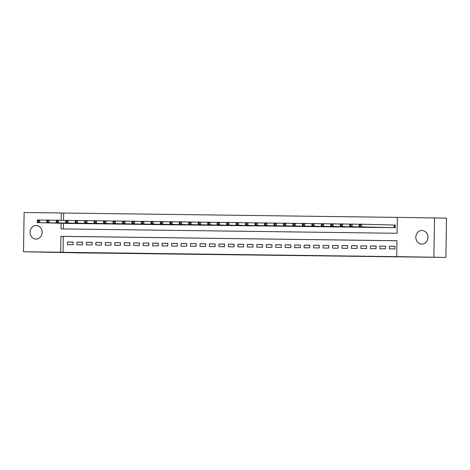 <?xml version="1.0" encoding="UTF-8"?>
<svg xmlns="http://www.w3.org/2000/svg" width="470" height="470" viewBox="0 0 470 470"><rect width="100%" height="100%" fill="white"/><g stroke="black" fill="none" stroke-linecap="round" stroke-linejoin="round"><path stroke-width="0.7" d="M263.823 255.157L275.25 255.31L263.823 255.157M36.219 225.494A6.792 6.057 91.5 0 1 36.29 225.494A6.792 6.057 91.5 0 1 42.171 232.403A6.792 6.057 91.5 0 1 36.008 239.077A6.792 6.057 91.5 0 1 35.937 239.077A6.792 6.057 91.5 0 1 30.056 232.168A6.792 6.057 91.5 0 1 36.219 225.494M421.99 230.529A6.792 6.057 91.5 0 1 422.06 230.529A6.792 6.057 91.5 0 1 427.941 237.438A6.792 6.057 91.5 0 1 421.772 244.112A6.792 6.057 91.5 0 1 421.702 244.112A6.792 6.057 91.5 0 1 415.821 237.203A6.792 6.057 91.5 0 1 421.99 230.529M218.526 254.529L233.384 254.763L218.526 254.529M61.112 223.244L61.024 228.896L397.091 233.279L397.338 217.357L446.5 218.156L445.883 257.431L79.524 252.866L23.5 251.761L24.117 212.487L61.276 212.975L61.159 220.312M445.883 257.431L396.721 256.632L396.974 240.711L60.906 236.322L60.659 252.249L23.5 251.761M396.974 240.74L63.309 236.387L63.056 252.308L396.721 256.632M63.056 252.308L60.659 252.249M249.353 254.969L262.284 255.139L249.353 254.881M247.267 254.946L226.305 254.552L247.267 254.946M389.307 248.871L394.982 248.941L395.023 246.292L389.348 246.215L389.307 248.871M379.836 248.748L385.518 248.818L385.559 246.168L379.878 246.092L379.836 248.748M370.372 248.624L376.053 248.695L376.094 246.045L370.413 245.969L370.372 248.624M360.901 248.501L366.582 248.571L366.623 245.922L360.948 245.845L360.901 248.501M351.437 248.377L357.118 248.448L357.159 245.798L351.478 245.722L351.437 248.377M341.972 248.254L347.653 248.325L347.694 245.675L342.013 245.599L341.972 248.254M332.502 248.131L338.183 248.201L338.224 245.552L332.548 245.475L332.502 248.131M323.037 248.007L328.718 248.078L328.759 245.428L323.078 245.352L323.037 248.007M313.572 247.884L319.253 247.954L319.295 245.305L313.613 245.228L313.572 247.884M304.102 247.761L309.783 247.831L309.824 245.181L304.149 245.105L304.102 247.761M294.637 247.637L300.318 247.708L300.359 245.052L294.678 244.982L294.637 247.637M285.173 247.514L290.854 247.584L290.895 244.929L285.214 244.858L285.173 247.514M275.702 247.385L281.383 247.461L281.424 244.805L275.743 244.735L275.702 247.385M266.237 247.261L271.918 247.338L271.96 244.682L266.279 244.612L266.237 247.261M256.773 247.138L262.454 247.214L262.495 244.559L256.814 244.488L256.773 247.138M247.302 247.014L252.983 247.091L253.025 244.435L247.343 244.365L247.302 247.014M237.838 246.891L243.519 246.967L243.56 244.312L237.879 244.241L237.838 246.891M228.373 246.768L234.048 246.844L234.095 244.189L228.414 244.118L228.373 246.768M218.903 246.644L224.584 246.721L224.625 244.065L218.944 243.995L218.903 246.644M209.438 246.521L215.119 246.597L215.16 243.942L209.479 243.871L209.438 246.521M199.973 246.398L205.649 246.474L205.696 243.818L200.014 243.748L199.973 246.398M190.503 246.274L196.184 246.351L196.225 243.695L190.544 243.625L190.503 246.274M181.038 246.151L186.719 246.227L186.76 243.572L181.079 243.495L181.038 246.151M171.574 246.027L177.249 246.104L177.296 243.448L171.615 243.372L171.574 246.027M162.103 245.904L167.784 245.98L167.825 243.325L162.144 243.249L162.103 245.904M152.638 245.781L158.32 245.857L158.361 243.202L152.679 243.125L152.638 245.781M143.174 245.657L148.849 245.734L148.89 243.078L143.215 243.002L143.174 245.657M133.703 245.534L139.384 245.61L139.425 242.955L133.744 242.878L133.703 245.534M124.239 245.411L129.92 245.487L129.961 242.831L124.28 242.755L124.239 245.411M114.774 245.287L120.449 245.363L120.49 242.708L114.815 242.632L114.774 245.287M105.304 245.164L110.985 245.24L111.026 242.585L105.345 242.508L105.304 245.164M95.839 245.04L101.52 245.111L101.561 242.461L95.88 242.385L95.839 245.04M86.374 244.917L92.05 244.988L92.091 242.338L86.415 242.262L86.374 244.917M76.904 244.794L82.585 244.864L82.626 242.214L76.945 242.138L76.904 244.794M73.161 242.091L67.48 242.015L67.439 244.67L73.12 244.741L73.161 242.091M397.338 217.393L63.673 213.033L63.562 220.377M63.515 223.309L63.426 228.925M389.636 227.621L395.317 227.715L395.358 225.059L393.701 225.042M385.852 227.521L380.171 227.515M376.388 227.398L370.707 227.374M366.917 227.274L361.236 227.251M357.453 227.151L351.772 227.128M347.988 227.028L342.307 227.022M338.518 226.904L332.836 226.898M329.053 226.781L323.372 226.751M319.588 226.658L313.907 226.628M310.118 226.534L304.437 226.505M300.653 226.411L294.972 226.405M291.183 226.287L285.507 226.258M281.718 226.164L276.037 226.135M272.253 226.041L266.572 226.011M262.783 225.917L257.108 225.888M253.318 225.788L247.637 225.788M243.854 225.665L238.172 225.641M234.383 225.541L228.708 225.518M224.918 225.418L219.237 225.394M215.454 225.295L209.773 225.271M205.983 225.171L200.302 225.171M196.519 225.048L190.838 225.024M187.054 224.924L181.373 224.901M177.584 224.801L171.903 224.778M168.119 224.678L162.438 224.654M158.654 224.554L152.973 224.554M149.184 224.431L143.503 224.407M139.719 224.308L134.038 224.284M130.255 224.184L124.573 224.161M120.784 224.061L115.103 224.055M111.32 223.937L105.638 223.932M101.855 223.814L96.174 223.791M92.384 223.691L86.703 223.667M82.92 223.567L77.239 223.544M73.455 223.444L67.774 223.438M434.497 217.845L433.88 257.119M63.673 213.033L61.276 212.975M63.309 236.387L60.906 236.322M389.348 246.215L395.023 246.362M379.878 246.092L385.559 246.239M370.413 245.969L376.094 246.116M360.948 245.845L366.623 245.992M351.478 245.722L357.159 245.869M342.013 245.599L347.688 245.745M332.548 245.475L338.224 245.622M323.078 245.352L328.759 245.499M313.613 245.228L319.289 245.375M304.149 245.105L309.824 245.252M294.678 244.982L300.359 245.129M285.214 244.858L290.889 245.005M275.743 244.735L281.424 244.882M266.279 244.612L271.96 244.758M256.814 244.488L262.489 244.635M247.343 244.365L253.025 244.512M237.879 244.241L243.56 244.388M228.414 244.118L234.089 244.265M218.944 243.995L224.625 244.142M209.479 243.871L215.16 244.018M200.014 243.748L205.69 243.895M190.544 243.625L196.225 243.771M181.079 243.495L186.76 243.648M171.615 243.372L177.29 243.525M162.144 243.249L167.825 243.401M152.679 243.125L158.361 243.278M143.215 243.002L148.89 243.155M133.744 242.878L139.425 243.025M124.28 242.755L129.961 242.902M114.815 242.632L120.49 242.779M105.345 242.508L111.026 242.655M95.88 242.385L101.561 242.532M86.415 242.262L92.091 242.408M76.945 242.138L82.626 242.285M67.48 242.015L73.161 242.162M427.859 238.39A6.792 6.057 91.5 0 1 427.906 236.563M42.094 233.355A6.792 6.057 91.5 0 1 42.141 231.528M260.033 255.104L248.753 254.863L260.033 255.104M239.976 254.828L245.252 254.905L239.976 254.828M359.268 226.023L360.214 226.035L360.231 224.971L359.286 224.96L359.168 226.828L359.215 224.172L361.577 224.202L361.536 226.857L359.168 226.828L391.293 227.662M395.358 225.077L361.577 224.202L360.231 224.971M393.66 227.692L361.536 226.857L360.214 226.035M359.215 224.172L359.286 224.96M349.803 225.9L350.749 225.911L350.767 224.848L349.821 224.836L349.704 226.704L349.745 224.049L352.112 224.078L352.071 226.734L349.704 226.704L381.828 227.539M359.209 224.266L352.112 224.078L350.767 224.848M384.196 227.568L352.071 226.734L350.749 225.911M349.745 224.049L349.821 224.836M340.333 225.776L341.285 225.788L341.296 224.725L340.351 224.713L340.239 226.581L340.28 223.926L342.648 223.955L342.606 226.611L340.239 226.581L372.363 227.415M349.745 224.143L342.648 223.955L341.296 224.725M374.725 227.445L342.606 226.611L341.285 225.788M340.28 223.926L340.351 224.713M330.868 225.653L331.814 225.665L331.832 224.601L330.886 224.589L330.768 226.458L330.81 223.802L333.177 223.832L333.136 226.487L330.768 226.458L362.893 227.292M340.28 224.02L333.177 223.832L331.832 224.601M365.261 227.321L333.136 226.487L331.814 225.665M330.81 223.802L330.886 224.589M321.404 225.53L322.349 225.541L322.367 224.478L321.421 224.466L321.304 226.334L321.345 223.679L323.713 223.708L323.671 226.364L321.304 226.334L353.428 227.169M330.81 223.896L323.713 223.708L322.367 224.478M355.796 227.198L323.671 226.364L322.349 225.541M321.345 223.679L321.421 224.466M311.933 225.406L312.885 225.418L312.897 224.355L311.951 224.343L311.839 226.211L311.88 223.555L314.248 223.585L314.207 226.24L311.839 226.211L343.964 227.045M321.345 223.773L314.248 223.585L312.897 224.355M346.325 227.075L314.207 226.24L312.885 225.418M311.88 223.555L311.951 224.343M302.469 225.283L303.414 225.295L303.432 224.231L302.486 224.219L302.369 226.088L302.41 223.432L304.777 223.462L304.736 226.117L302.369 226.088L334.493 226.922M311.88 223.65L304.777 223.462L303.432 224.231M336.861 226.951L304.736 226.117L303.414 225.295M302.41 223.432L302.486 224.219M293.004 225.159L293.95 225.171L293.967 224.108L293.022 224.096L292.904 225.958L292.945 223.309L295.313 223.338L295.272 225.994L292.904 225.958L325.029 226.799M302.41 223.52L295.313 223.338L293.967 224.108M327.396 226.828L295.272 225.994L293.95 225.171M292.945 223.309L293.022 224.096M283.533 225.036L284.485 225.048L284.497 223.984L283.551 223.973L283.439 225.835L283.481 223.185L285.848 223.215L285.807 225.87L283.439 225.835L315.564 226.675M292.945 223.397L285.848 223.215L284.497 223.984M317.926 226.704L285.807 225.87L284.485 225.048M283.481 223.185L283.551 223.973M274.069 224.913L275.015 224.924L275.032 223.861L274.086 223.849L273.969 225.712L274.01 223.062L276.378 223.091L276.337 225.747L273.969 225.712L306.093 226.552M283.481 223.274L276.378 223.091L275.032 223.861M308.461 226.581L276.337 225.747L275.015 224.924M274.01 223.062L274.086 223.849M264.604 224.789L265.55 224.801L265.568 223.738L264.622 223.726L264.504 225.588L264.545 222.939L266.913 222.968L266.872 225.624L264.504 225.588L296.629 226.428M274.01 223.15L266.913 222.968L265.568 223.738M298.996 226.458L266.872 225.624L265.55 224.801M264.545 222.939L264.622 223.726M255.134 224.666L256.085 224.678L256.097 223.614L255.151 223.603L255.04 225.465L255.081 222.815L257.448 222.845L257.401 225.5L255.04 225.465L287.158 226.305M264.545 223.027L257.448 222.845L256.097 223.614M289.526 226.334L257.401 225.5L256.085 224.678M255.081 222.815L255.151 223.603M245.669 224.542L246.615 224.554L246.633 223.491L245.687 223.479L245.569 225.341L245.61 222.692L247.978 222.721L247.937 225.377L245.569 225.341L277.694 226.182M255.081 222.903L247.978 222.721L246.633 223.491M280.061 226.211L247.937 225.377L246.615 224.554M245.61 222.692L245.687 223.479M236.204 224.419L237.15 224.431L237.168 223.368L236.222 223.356L236.105 225.218L236.146 222.569L238.513 222.598L238.472 225.253L236.105 225.218L268.229 226.058M245.61 222.78L238.513 222.598L237.168 223.368M270.597 226.088L238.472 225.253L237.15 224.431M236.146 222.569L236.222 223.356M226.734 224.296L227.68 224.308L227.697 223.244L226.751 223.232L226.64 225.095L226.681 222.445L229.049 222.475L229.002 225.13L226.64 225.095L258.759 225.935M236.146 222.657L229.049 222.475L227.697 223.244M261.126 225.964L229.002 225.13L227.68 224.308M226.681 222.445L226.751 223.232M217.269 224.172L218.215 224.184L218.233 223.121L217.287 223.109L217.169 224.971L217.211 222.322L219.578 222.351L219.537 225.001L217.169 224.971L249.294 225.812M226.675 222.533L219.578 222.351L218.233 223.121M251.662 225.841L219.537 225.001L218.215 224.184M217.211 222.322L217.287 223.109M207.805 224.043L208.751 224.061L208.768 222.997L207.822 222.986L207.705 224.848L207.746 222.192L210.113 222.228L210.072 224.877L207.705 224.848L239.829 225.688M217.211 222.41L210.113 222.228L208.768 222.997M242.197 225.718L210.072 224.877L208.751 224.061M207.746 222.192L207.822 222.986M198.334 223.92L199.28 223.937L199.298 222.874L198.352 222.862L198.24 224.725L198.281 222.069L200.649 222.104L200.602 224.754L198.24 224.725L230.359 225.565M207.746 222.287L200.649 222.104L199.298 222.874M232.726 225.594L200.602 224.754L199.28 223.937M198.281 222.069L198.352 222.862M188.87 223.796L189.815 223.814L189.833 222.751L188.887 222.739L188.77 224.601L188.811 221.946L191.178 221.981L191.137 224.631L188.77 224.601L220.894 225.436M198.275 222.163L191.178 221.981L189.833 222.751M223.262 225.471L191.137 224.631L189.815 223.814M188.811 221.946L188.887 222.739M179.405 223.673L180.351 223.685L180.368 222.627L179.417 222.616L179.305 224.478L179.346 221.822L181.714 221.858L181.673 224.507L179.305 224.478L211.43 225.312M188.811 222.04L181.714 221.858L180.368 222.627M213.797 225.347L181.673 224.507L180.351 223.685M179.346 221.822L179.417 222.616M169.934 223.55L170.88 223.561L170.898 222.504L169.952 222.492L169.84 224.355L169.882 221.699L172.249 221.734L172.202 224.384L169.84 224.355L201.959 225.189M179.346 221.916L172.249 221.734L170.898 222.504M204.327 225.224L172.202 224.384L170.88 223.561M169.882 221.699L169.952 222.492M160.47 223.426L161.416 223.438L161.433 222.38L160.487 222.369L160.37 224.231L160.411 221.576L162.779 221.611L162.738 224.261L160.37 224.231L192.494 225.065M169.876 221.793L162.779 221.611L161.433 222.38M194.862 225.101L162.738 224.261L161.416 223.438M160.411 221.576L160.487 222.369M151.005 223.303L151.951 223.315L151.969 222.257L151.017 222.245L150.905 224.108L150.946 221.452L153.314 221.488L153.273 224.137L150.905 224.108L183.03 224.942M160.411 221.67L153.314 221.488L151.969 222.257M185.397 224.977L153.273 224.137L151.951 223.315M150.946 221.452L151.017 222.245M141.535 223.18L142.481 223.191L142.498 222.134L141.552 222.122L141.441 223.984L141.482 221.329L143.844 221.364L143.802 224.014L141.441 223.984L173.559 224.819M150.946 221.546L143.844 221.364L142.498 222.134M175.927 224.854L143.802 224.014L142.481 223.191M141.482 221.329L141.552 222.122M132.07 223.056L133.016 223.068L133.034 222.01L132.088 221.999L131.97 223.861L132.011 221.206L134.379 221.241L134.338 223.89L131.97 223.861L164.095 224.695M141.476 221.423L134.379 221.241L133.034 222.01M166.462 224.731L134.338 223.89L133.016 223.068M132.011 221.206L132.088 221.999M122.605 222.933L123.551 222.945L123.569 221.887L122.617 221.875L122.506 223.738L122.547 221.082L124.914 221.112L124.873 223.767L122.506 223.738L154.63 224.572M132.011 221.3L124.914 221.112L123.569 221.887M156.998 224.607L124.873 223.767L123.551 222.945M122.547 221.082L122.617 221.875M113.135 222.809L114.081 222.821L114.098 221.764L113.153 221.746L113.041 223.614L113.082 220.959L115.444 220.988L115.403 223.644L113.041 223.614L145.16 224.449M122.547 221.176L115.444 220.988L114.098 221.764M147.527 224.478L115.403 223.644L114.081 222.821M113.082 220.959L113.153 221.746M103.67 222.686L104.616 222.698L104.634 221.64L103.688 221.623L103.57 223.491L103.612 220.835L105.979 220.865L105.938 223.52L103.57 223.491L135.695 224.325M113.076 221.053L105.979 220.865L104.634 221.64M138.062 224.355L105.938 223.52L104.616 222.698M103.612 220.835L103.688 221.623M94.206 222.563L95.152 222.574L95.169 221.517L94.217 221.499L94.106 223.368L94.147 220.712L96.514 220.741L96.473 223.397L94.106 223.368L126.23 224.202M103.612 220.929L96.514 220.741L95.169 221.517M128.592 224.231L96.473 223.397L95.152 222.574M94.147 220.712L94.217 221.499M84.735 222.439L85.681 222.451L85.699 221.393L84.753 221.376L84.635 223.244L84.682 220.589L87.044 220.618L87.003 223.274L84.635 223.244L116.76 224.078M94.147 220.806L87.044 220.618L85.699 221.393M119.127 224.108L87.003 223.274L85.681 222.451M84.682 220.589L84.753 221.376M75.271 222.316L76.216 222.328L76.234 221.264L75.288 221.253L75.171 223.121L75.212 220.465L77.579 220.495L77.538 223.15L75.171 223.121L107.295 223.955M84.676 220.683L77.579 220.495L76.234 221.264M109.663 223.984L77.538 223.15L76.216 222.328M75.212 220.465L75.288 221.253M65.806 222.192L66.752 222.204L66.769 221.141L65.818 221.129L65.706 222.997L65.747 220.342L68.115 220.371L68.074 223.027L65.706 222.997L97.831 223.832M75.212 220.559L68.115 220.371L66.769 221.141M100.192 223.861L68.074 223.027L66.752 222.204M65.747 220.342L65.818 221.129M56.335 222.069L57.281 222.081L57.299 221.018L56.353 221.006L56.236 222.874L56.282 220.219L58.644 220.248L58.603 222.903L56.236 222.874L88.36 223.708M65.747 220.436L58.644 220.248L57.299 221.018M90.728 223.738L58.603 222.903L57.281 222.081M56.282 220.219L56.353 221.006M46.871 221.946L47.817 221.958L47.834 220.894L46.888 220.882L46.771 222.751L46.812 220.095L49.18 220.125L49.139 222.78L46.771 222.751L78.895 223.585M56.277 220.312L49.18 220.125L47.834 220.894M81.263 223.614L49.139 222.78L47.817 221.958M46.812 220.095L46.888 220.882M37.406 221.822L38.352 221.834L38.364 220.771L37.418 220.759L37.306 222.627L37.347 219.972L39.715 220.001L39.674 222.657L37.306 222.627L69.431 223.462M46.812 220.189L39.715 220.001L38.364 220.771M71.793 223.491L39.674 222.657L38.352 221.834M37.347 219.972L37.418 220.759M394.336 225.054L394.295 227.703M394.089 225.048L394.042 227.697"/></g></svg>
